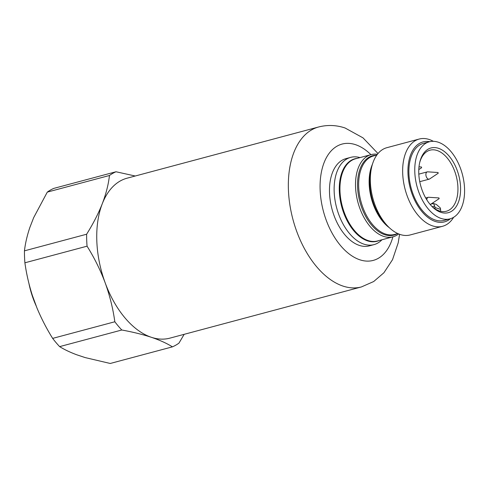 <?xml version="1.0" encoding="UTF-8"?>
<svg xmlns="http://www.w3.org/2000/svg" width="489" height="489" viewBox="0 0 489 489"><rect width="100%" height="100%" fill="white"/><g stroke="black" fill="none" stroke-linecap="round" stroke-linejoin="round"><path stroke-width="0.73" d="M135.239 176.009L116.003 171.761A92.201 54.285 -105 0 0 109.463 175.49C108.466 184.377 106.07 193.791 102.287 203.724A82.788 48.741 75 0 0 96.816 240.979A82.788 48.741 75 0 0 105.184 282.844A82.788 48.741 75 0 0 151.352 337.294A82.788 48.741 75 0 0 169.836 338.156L361.432 286.933A82.788 48.741 -105 0 1 342.954 286.071A82.788 48.741 -105 0 1 288.418 189.756A82.788 48.741 -105 0 1 318.669 126.969L127.073 178.192A82.788 48.741 75 0 0 102.287 203.724C98.326 213.699 93.106 223.864 86.62 234.225A92.201 54.285 75 0 0 86.706 240.16A92.201 54.285 75 0 0 87.06 246.181C94.353 257.831 100.398 270.056 105.184 282.844C109.805 295.674 113.02 308.651 114.829 321.768A92.201 54.285 -105 0 0 121.804 330.002C132.843 332.025 142.69 334.458 151.352 337.294C159.848 340.173 166.865 343.357 172.421 346.854A92.201 54.285 75 0 0 178.956 343.125L184.17 334.323M381.964 239.763A45.159 26.589 -105 0 1 373.999 244.622L369.348 245.863A45.159 26.589 -105 0 1 329.519 192.862A45.159 26.589 -105 0 1 346.023 158.613L350.674 157.366A45.159 26.589 -105 0 1 359.996 157.599M373.999 244.622A45.159 26.589 -105 0 1 363.92 244.152A45.159 26.589 -105 0 1 334.17 191.615A45.159 26.589 -105 0 1 350.674 157.366M28.967 283.638A62.879 37.023 75 0 0 36.314 306.206M398.676 233.938A42.525 25.037 -105 0 1 393.058 236.798A42.525 25.037 -105 0 1 383.565 236.358A42.525 25.037 -105 0 1 355.552 186.884A42.525 25.037 -105 0 1 371.09 154.634A42.525 25.037 -105 0 1 377.386 154.31M453.639 217.287A45.159 26.589 -105 0 1 442.521 226.303L410.192 234.946A45.159 26.589 -105 0 1 400.112 234.476A45.159 26.589 -105 0 1 387.814 226.211A45.159 26.589 -105 0 1 370.362 181.939A45.159 26.589 -105 0 1 371.829 166.425A45.159 26.589 -105 0 1 386.866 147.69L419.195 139.047A45.159 26.589 -105 0 1 429.275 139.518A45.159 26.589 -105 0 1 433.327 141.309M442.521 226.303A45.159 26.589 -105 0 1 432.435 225.832A45.159 26.589 -105 0 1 402.691 173.295A45.159 26.589 -105 0 1 419.195 139.047M450.4 218.736A41.394 24.371 -105 0 1 435.247 221.45A41.394 24.371 -105 0 1 408.077 175.264A41.394 24.371 -105 0 1 429.8 141.676M414.794 172.036A39.89 23.484 -105 0 1 429.366 141.786A39.89 23.484 -105 0 1 464.55 188.601A39.89 23.484 -105 0 1 449.972 218.858A39.89 23.484 -105 0 1 414.794 172.036M429.366 141.786L423.492 143.356A39.89 23.484 75 0 0 408.914 173.607A39.89 23.484 75 0 0 444.098 220.429L449.972 218.858M431.206 205.649A31.614 18.613 75 0 0 439.311 210.924A31.614 18.613 75 0 0 446.365 211.248A31.614 18.613 75 0 0 457.918 187.275A31.614 18.613 75 0 0 437.093 150.502A31.614 18.613 75 0 0 430.039 150.172A31.614 18.613 75 0 0 419.696 162.593M440.846 212.33A33.49 19.719 75 0 0 460.559 187.275A33.49 19.719 75 0 0 438.499 148.314A33.49 19.719 75 0 0 419.868 161.859A33.49 19.719 75 0 0 431.72 206.199A33.49 19.719 75 0 0 440.846 212.33M426.811 199.848A3.765 2.213 -105 0 1 428.187 197.318A3.765 2.213 -105 0 1 428.627 197.275L438.975 197.941L439.043 198.668L438.975 197.941M438.236 173.228L429.599 178.974A3.765 2.213 -105 0 1 429.201 179.157A3.765 2.213 -105 0 1 428.358 179.115A3.765 2.213 -105 0 1 425.882 174.738A3.765 2.213 -105 0 1 427.258 171.883A3.765 2.213 -105 0 1 427.692 171.841L438.046 172.513L438.113 173.24L438.046 172.513M421.518 167.715L421.451 166.987L421.518 167.715M109.463 175.49L47.292 192.11L33.686 217.617L29.829 227.532C27.103 235.667 25.306 243.436 24.45 250.845L86.62 234.225M47.292 192.11A92.201 54.285 75 0 1 53.833 188.381L116.003 171.761M24.45 250.845A92.201 54.285 75 0 0 24.89 262.801L87.06 246.181M121.804 330.002L59.634 346.622A92.201 54.285 -105 0 1 52.659 338.388C46.614 328.687 41.394 318.584 37.005 308.076L32.317 295.319C28.894 284.549 26.418 273.712 24.89 262.801M172.421 346.854L110.245 363.474L85.098 357.569L76.559 354.721C69.921 352.221 64.279 349.519 59.634 346.622M52.659 338.388L114.829 321.768M440.62 211.291L440.552 209.378A6.021 4.535 -71.6 0 0 440.351 207.978L436.371 204.457L433.498 203.503L434.715 206.101A6.021 4.535 108.4 0 1 434.917 207.501L434.965 208.748M430.075 204.359L433.505 203.503M392.911 236.835A60.214 35.453 -105 0 1 359.794 259.781A60.214 35.453 -105 0 1 320.13 189.732A60.214 35.453 -105 0 1 355.576 144.695A60.214 35.453 -105 0 1 370.949 154.677M379.134 240.521A42.702 25.141 -105 0 1 367.441 240.839A42.702 25.141 -105 0 1 339.782 196.926A42.702 25.141 -105 0 1 357.166 158.357M371.09 154.634L355.515 158.797A42.525 25.037 75 0 0 339.977 191.052A42.525 25.037 75 0 0 367.991 240.521A42.525 25.037 75 0 0 377.484 240.961L393.058 236.798M397.111 233.766A41.082 24.187 -105 0 1 384.641 234.677A41.082 24.187 -105 0 1 357.575 186.884A41.082 24.187 -105 0 1 376.114 155.239M376.836 155.05L373.535 155.93A40.642 23.93 75 0 0 358.681 186.755A40.642 23.93 75 0 0 394.525 234.457L397.832 233.577M389.391 227.764A40.642 23.93 -105 0 1 369.171 183.95A40.642 23.93 -105 0 1 372.422 164.292M371.829 166.425L371.059 169.524A41.082 24.187 75 0 0 369.727 183.638A41.082 24.187 75 0 0 385.595 223.913L387.814 226.211M440.552 209.378L434.917 207.501M432.362 206.731L434.715 206.101M378.003 153.546L363.003 137.861L345.075 127.99C336.334 125.05 327.532 124.713 318.669 126.969M425.699 197.978L428.187 197.318M418.816 174.139L427.258 171.883M421.451 166.987L419 166.828M361.432 286.933L373.694 281.536L383.902 272.77L392.52 259.69L398.211 242.782L399.592 234.292M419.758 181.682L429.201 179.157M439.171 198.656L430.956 204.121M421.64 167.703L418.792 169.597"/></g></svg>
